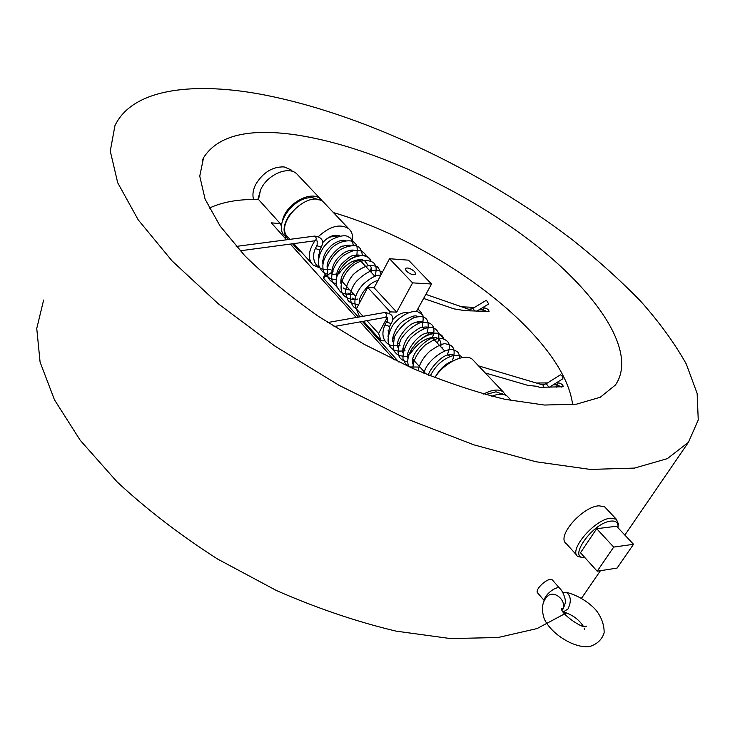 <?xml version="1.0" encoding="UTF-8"?>
<svg xmlns="http://www.w3.org/2000/svg" width="735" height="735" viewBox="0 0 735 735"><rect width="100%" height="100%" fill="white"/><g stroke="black" fill="none" stroke-linecap="round" stroke-linejoin="round"><path stroke-width="1.1" d="M323.29 260.787L322.729 260.76M342.473 240.327L342.501 241.383M337.126 236.78C333.773 235.76 330.006 236.652 325.835 239.445M318.384 254.779L318.953 255.945M323.225 261.632L322.693 261.55M253.603 199.451C252.289 195.014 252.95 190.099 255.578 184.678C262.818 172.569 272.308 166.643 284.059 166.9L290.959 169.794L292.585 171.475M258.5 199.479L260.521 190.108L257.866 199.47M257.388 93.63C189.52 81.805 131.868 89.845 114.936 125.694L110.268 151.079L117.701 182.758L138.208 219.838L172.018 260.861L218.286 303.794L275.028 346.176L339.147 385.37L406.758 418.895L473.671 444.776L535.953 461.764L590.343 469.426L634.562 468.085L667.371 458.622L688.447 442.286L698.25 419.97L697.138 393.436L686.297 364.046C674.803 343.456 659.607 322.536 640.709 301.267C620.11 280.072 597.022 259.336 571.444 239.059C479.771 169.16 358.855 111.885 257.388 93.63M43.622 300.055L36.75 328.49L40.076 362.061L54.463 399.803L80.244 440.32L117.012 481.792C146.577 509.3 180.112 535.052 217.615 559.059L276.562 590.582C317.263 608.387 357.118 621.902 396.137 631.135L450.573 638.586L498.091 637.502L537.046 628.572L566.501 612.843M581.523 598.18L586.76 590.664M544.13 600.44L537.965 593.283C533.399 590.159 548.668 576.396 552.343 579.933L552.711 580.356M576.856 555.348L566.556 543.918C555.439 536.963 582.671 506.259 599.108 505.818L604.629 506.81L605.732 507.986M297.859 135.166C249.275 127.761 217.836 135.277 203.549 157.713L199.755 176.152L205.102 199.176L220.077 226.012L244.626 255.541C265.5 276.121 290.169 296.444 318.632 316.509L364.395 344.439L412.62 368.391C445.079 381.961 475.922 392.279 505.138 399.344L544.387 405.04L576.461 404.176L600.274 397.249L615.388 385.057C638.366 351.863 596.232 290.904 528.787 239.72C460.854 188.335 369.981 146.43 297.859 135.166M285.621 236.624L285.217 238.342M209.236 208.18C222.31 201.96 238.737 199.066 258.518 199.479L280.357 223.67L281.459 226.38M434.826 377.671C443.821 362.833 465.025 352.635 472.394 359.36L473.974 361.023M394.291 359.902L360.168 321.866M356.245 317.502L290.362 244.075M286.521 239.794L271.298 222.824L280.357 223.67M282.506 220.5C285.851 203.806 311.024 189.759 320.607 199.038L322.904 201.684M483.584 394.061C492.193 389.559 498.743 388.852 503.218 391.92L505.607 395.145M260.521 190.108C266.548 175.086 287.982 165.485 296.628 173.708L298.401 175.582M299.669 250.12L299.163 251.131L292.548 243.781M398.93 362.125L362.392 321.471M358.469 317.116L323.253 277.94L324.971 274.559M323.253 277.94L333.01 271.481M352.377 241.062C353.195 235.678 351.955 231.543 348.647 228.649C340.084 223.468 330.043 226.077 318.503 236.486M314.892 240.786C308.167 251.067 307.552 259.143 313.064 265.004L319.394 267.77M322.481 242.872C328.444 236.275 334.296 233.978 340.02 235.981M343.181 240.308L343.309 241.144M508.684 397.699L507.159 396.082C503.659 393.556 498.541 393.602 491.798 396.229M572.629 404.654C564.259 337.108 442.332 244.36 333.442 212.599M423.608 298.456L453.908 308.847L465.163 310.703L489.051 311.401C488.839 309.775 487.277 308.59 484.365 307.846L483.253 309.793L479.349 309.619M485.256 372.948L527.96 385.397L536.651 386.261L539.637 387.327L563.276 386.739C563.065 384.883 561.402 383.569 558.306 382.816L557.075 384.8L553.179 384.837M536.357 383.008L547.566 382.917M556.367 382.834L558.306 382.816M461.626 306.807L474.516 307.395M482.436 307.763L484.365 307.846M325.412 204.119L323.666 202.272C308.489 187.875 272.161 225.25 288.8 238.039L289.967 239.344M584.968 557.69C566.74 559.473 592.787 522.438 611.005 521.087C615.581 520.665 617.933 522.383 618.071 526.251L617.96 527.739M597.197 571.214L580.503 552.757L596.673 528.704L616.555 526.242L633.524 544.304L617.088 568.082L597.197 571.214L613.697 547.088L633.524 544.304M618.071 526.379L618.365 523.807L616.325 519.222L610.721 518.184C594.67 519.13 567.87 550.745 577.967 556.579L583.847 557.672M596.673 528.704L613.697 547.088M413.07 364.266C408.127 354.307 431.381 333.424 437.334 338.155C440.265 339.689 441.423 342.574 440.798 346.819M442.452 348.592L442.847 347.692M443.738 338.523L443.866 338.964L443.738 338.523C442.617 335.344 440.017 333.653 435.947 333.442C427.136 333.91 419.171 338.936 412.059 348.528C408.77 355.079 409.294 355.308 413.649 349.198C419.464 342.106 426.098 338.164 433.558 337.365M549.422 387.207L562.881 378.736C562.955 376.899 562.128 375.603 560.41 374.841L546.28 383.716L542.531 384.846M412.372 348.105C408.678 354.922 409.551 354.748 414.999 347.563C420.898 341.187 427.145 337.788 433.742 337.365M435.947 333.442C439.769 333.571 442.332 335.151 443.628 338.164L443.894 338.973M438.133 338.633L437.261 338.137M400.097 345.257C393.96 346.396 389.568 345.68 386.922 343.126C382.191 338.532 381.658 332.183 385.315 324.098L385.719 325.201L389.587 326.45M360.949 259.538C353.416 259.832 346.764 263.69 340.985 271.086C337.301 275.772 337.291 274.78 340.966 268.11C347.343 259.731 354.546 255.468 362.566 255.311C367.289 256.037 370.1 257.985 370.991 261.155C369.576 257.856 366.894 256.037 362.943 255.697C366.857 256.019 369.521 257.838 370.954 261.136M371.313 267.963L370.256 271.307M368.29 265.528L364.487 260.484M319.798 250.019L321.259 247.199L317.483 245.94L317.143 245.021L315.692 247.842L316.032 248.761L319.817 249.992L318.356 258.426M371.322 267.816L370.229 271.279M368.308 265.519L364.404 260.429M362.943 255.697C354.812 255.578 347.379 259.85 340.645 268.514C336.189 275.689 335.068 282.019 337.301 287.504C340.691 291.271 338.872 293.568 350.227 294.386M476.721 311.199L488.683 303.996L486.441 300.229L472.743 308.47L469.031 309.38M406.299 271.068L405.279 268.477C407.539 267.31 410.681 268.367 414.696 271.638L415.734 274.247C413.465 275.414 410.323 274.348 406.299 271.068M384.855 340.856L381.143 340.783L378.571 333.515L387.29 317.391L385.618 317.318M389.596 313.119L390.267 311.879L396.698 312.136L412.583 282.865L431.546 284.013L408.495 260.172L389.532 258.729L374.133 287.789L367.711 287.431L356.383 308.93L359.654 316.904M363.577 321.259L381.143 340.783M412.583 282.865L389.532 258.729M431.546 284.013L416.488 311.392M420.714 313.101L421.872 313.147L421.513 313.799M417.866 308.893L421.872 313.147M356.383 308.93L363.044 316.307M366.958 320.653L378.571 333.515M367.711 287.431L390.267 311.879M374.133 287.789L396.698 312.136M407.833 312.752C402.853 311.971 397.754 314.295 392.545 319.734M388.108 330.529L388.879 332.863M562.9 592.796L566.097 592.226C570.957 595.607 571.591 601.202 567.99 609.012L563.258 611.943M485.477 394.576L496.006 391.81L503.466 394.465M319.22 199.975L313.275 197.899C294.606 194.701 271.867 226.288 285.355 236.33L286.246 237.331M290.536 213.444C282.911 224.12 282.029 232.692 287.899 239.16L288.359 239.555M487.13 311.649L483.253 309.793L482.748 311.465M561.457 387.06L557.075 384.8L556.514 387.125M542.917 384.947L544.01 387.271M471.071 309.251L468.324 309.132M479.734 367.114L478.558 365.874L542.899 384.956M548.926 387.216L546.28 383.716M389.568 326.487L391.167 323.602L387.317 322.307L387.29 317.391M384.625 312.504L384.754 312.485C386.876 313.909 387.115 315.535 385.48 317.345L334.039 326.533M314.552 236.1L314.681 236.082C316.546 237.552 316.721 239.105 315.196 240.74L240.18 250.8M475.021 311.125L472.743 308.47M470.262 310.923L469.325 309.481L425.841 294.386M566.097 592.226C580.319 595.91 591.399 604.547 596.609 610.914C601.745 617.905 604.253 625.2 604.142 632.798C601.983 639.551 597.197 644.117 589.764 646.497C575.294 648.895 551.452 634.617 544.249 618.852C541.034 608.902 542.164 601.331 547.621 596.14C554.502 589.286 568.008 601.937 562.266 609.921M544.552 599.723C544.736 594.587 556.836 585.382 559.629 588.248L560.006 588.689M290.959 169.794L292.539 171.466M582.175 597.353L600.44 570.7M624.851 535.071L688.447 442.286M202.198 160.754L203.549 157.713M472.394 359.36L503.218 391.92M296.628 173.708L320.607 199.038M348.647 228.649L323.666 202.272M311.429 263.185L293.807 243.607M511.468 400.639L507.159 396.082M618.071 526.251L618.365 523.807M584.123 557.69L583.535 557.709M604.629 506.81L616.325 519.222M412.059 348.528C407.851 355.464 406.74 361.51 408.743 366.655M423.185 372.939L424.94 372.581M447.578 354.077C451.814 343.447 447.835 340.581 442.369 338.596C438.464 338.844 438.078 336.694 425.372 344.954C417.361 352.258 413.199 360.104 412.886 368.511M452.742 359.608C455.884 350.062 453.706 344.862 446.2 344.008C443.977 342.85 438.501 345.257 429.791 351.229C423.415 357.182 419.51 363.696 418.077 370.771M459.77 358.165C458.842 350.861 456.977 351.789 453.807 349.933C448.074 346.635 427.072 359.011 423.92 373.251M462.683 357.532C460.092 356.392 462.379 354.968 453.394 355.538C443.508 358.377 435.8 365.148 430.278 375.861M428.569 375.172C427.476 372.985 439.75 355.74 448.506 354.904C454.175 354.123 451.915 354.904 453.55 355.106L453.973 355.428M435.304 376.945C440.127 368.465 446.209 363.026 453.55 360.637M414.209 345.56C423.167 335.647 431.454 331.66 439.052 333.607L443.628 338.164M419.915 367.059L410.204 366.967L405.665 364.082L402.991 358.744C402.798 351.973 405.352 345.11 410.654 338.155C421.155 328.242 428.753 327.158 430.269 327.47C434.403 327.507 437.261 329.647 438.85 333.883L438.777 339.12L437.389 343.162M414.908 361.546L412.675 361.978M407.75 362.033C403.267 360.913 400.456 359.13 399.298 356.695C397.369 353.82 397.846 348.087 400.75 339.496C406.087 331.678 412.39 326.156 419.667 322.922C429.139 320.488 437.591 324.539 432.327 337.751M408.476 356.383C397.929 356.365 397.323 354.61 394.842 351.982C393.078 350.825 392.977 345.643 394.557 336.446C399.344 328.012 405.83 321.765 414.016 317.695C425.822 314.304 430.251 319.192 427.311 332.376M405.003 350.65C399.243 351.56 395.118 351.064 392.628 349.162C386.592 344.844 386.582 336.961 392.591 325.513C399.721 315.995 410.488 310.345 417.517 311.594L422.12 314.488C423.424 314.58 423.489 318.769 422.322 327.038M437.481 338.238L437.968 338.486M388.006 336.318L389.578 326.469M417.609 316.794C416.194 314.755 411.637 316.022 403.928 320.598C393.859 327.093 391.213 342.326 392.959 341.839M422.708 322.196L422.689 322.187C421.293 321.057 418.426 321.305 414.099 322.931C407.521 324.723 394.52 340.553 397.938 347.398M427.844 327.645L427.752 327.58C427.862 326.854 425.831 326.809 421.66 327.442C420.484 327.176 416.809 329.519 410.626 334.462C402.936 341.297 401.926 353.572 402.955 352.993M433.007 333.13L432.841 333.01C431.546 331.963 428.836 332.183 424.692 333.681C417.994 335.344 404.415 351.67 407.989 358.57M418.684 323.152L419.06 321.526M397.672 346.176L398.159 346.277M423.663 328.481L424.031 326.965M402.661 351.624L403.203 351.734M428.68 333.846L429.038 332.431M434.174 337.383L433.733 339.258M408.256 357.219L407.686 357.118M385.324 324.08L386.904 321.232M327.746 322.518L384.754 312.485C392.527 313.606 394.667 317.309 391.167 323.602M337.328 287.56L332.468 281.762C329.675 274.881 334.792 261.816 344.412 254.944C354.867 249.036 355.336 250.497 359.884 250.663C362.566 251.251 364.716 253.097 366.342 256.212M336.281 283.967C331.88 282.378 329.115 279.998 327.985 276.847L327.397 268.091C329.252 261.954 332.716 256.442 337.778 251.554C345.68 245.067 356.659 245.067 356.916 246.298C359.654 246.712 361.482 249.707 362.419 255.302M336.272 279.465C332.321 279.667 328.701 278.216 325.412 275.111C320.534 267.117 322.637 258.068 331.706 247.971C341.472 239.004 352.91 240.161 354.105 242.44C356.153 244.681 358.055 243.928 356.76 256.046M335.399 274.109L332.082 274.532M327.231 274.045C323.611 273.668 320.625 270.361 318.264 264.131C318.448 253.952 322.766 245.839 331.219 239.812C339.983 235.494 345.9 234.63 348.978 237.212C351.027 237.929 352.469 240.676 353.315 245.444M352.625 250.075L352.313 251.03M330.961 269.231C315.784 272.152 310.133 258.692 315.692 247.86M345.606 240.676C342.473 239.601 338.265 240.795 332.973 244.277C326.028 249.845 322.647 256.23 322.83 263.433M350.237 245.554C349.75 244.865 347.297 245.077 342.877 246.188C341.848 244.599 324.971 258.297 327.323 268.468M354.904 250.479C352.451 249.514 348.969 250.212 344.467 252.555C336.051 258.132 331.852 265.124 331.862 273.549M359.59 255.431C359.176 254.76 356.879 254.898 352.69 255.826C351.413 255.458 347.655 258.242 341.398 264.205C337.641 269.35 335.978 274.146 336.409 278.583M348.748 245.83L348.739 245.224M236.229 246.418L314.681 236.082C322.077 237.23 324.264 240.933 321.259 247.199M315.315 240.731L317.208 241.006L317.143 245.021M364.294 260.383C361.914 260.512 364.477 258.242 354.564 262.009C344.43 269.387 339.901 276.645 340.985 283.765M350.457 294.377L353.434 293.945M374.878 276.259C376.605 270.673 376.586 266.741 374.832 264.462C373.27 260.53 362.805 258.334 354.509 264.361C344.596 270.829 336.933 286.825 343.576 295.259C347.435 298.86 352.249 300.1 358.028 298.998M380.969 274.899C379.683 269.148 377.873 266.208 375.53 266.088L369.944 265.307C364.027 266.529 358.377 269.69 352.993 274.78C348.427 280.586 345.882 286.567 345.358 292.723L347.793 299.871C348.923 302.269 352.543 303.831 358.68 304.566M382.329 272.327C375.998 267.641 367.454 270.553 356.677 281.073C345.487 294.184 351.633 308.378 356.65 308.406M380.702 275.395C376.816 274.568 370.973 277.527 363.182 284.252C355.198 293.09 352.984 301.469 356.548 309.38M354.95 299.421L352.543 298.125M350.237 294.303L347.921 293.017M369.916 265.886C371.506 266.906 371.965 269.083 371.294 272.419M349.649 289.783C346.589 289.755 344.485 289.149 343.337 287.955M359.452 303.096C357.605 297.932 367.932 282.442 377.992 280.504M392.793 337.227L393.831 338.366M397.764 342.694L398.829 343.87M402.771 348.197L403.864 349.41M407.815 353.746L408.917 354.959M412.868 359.305L424.343 371.928M412.381 316.399L413.704 317.814M417.416 321.792L418.766 323.235M422.487 327.222L423.875 328.701M427.595 332.689L429.01 334.204M432.722 338.173L444.629 350.917M448.378 354.931L449.912 356.576M322.775 260.227L323.418 260.934M327.268 265.17L327.939 265.905M331.797 270.149L332.486 270.912M336.345 275.156L337.043 275.919M340.911 280.173L355.676 296.407M359.562 300.679L360.297 301.488M341.426 240.446L342.345 241.429M345.983 245.325L346.92 246.335M350.567 250.231L351.532 251.269M355.18 255.174L356.172 256.23M359.801 260.116L375.034 276.424M562.312 610.041L562.881 609.297C565.279 604.032 566.051 600.761 565.206 599.475C563.947 594.238 562.082 590.499 559.629 588.248L552.343 579.933M563.267 611.943C571.922 614.423 578.555 619.127 583.186 626.055M584.288 628.489L584.38 629.693M562.128 609.536L562.027 608.314C558.021 611.704 584.013 630.584 586.411 626.146L586.025 626.248M502.63 393.703L503.319 394.438"/></g></svg>
